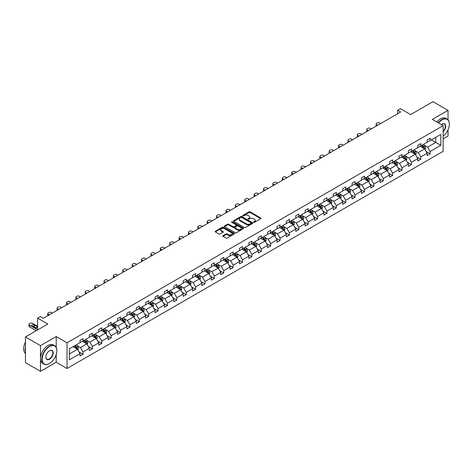 <?xml version="1.0" encoding="UTF-8"?>
<svg xmlns="http://www.w3.org/2000/svg" width="473" height="473" viewBox="0 0 473 473"><rect width="100%" height="100%" fill="white"/><g stroke="black" fill="none" stroke-linecap="round" stroke-linejoin="round"><path stroke-width="0.71" d="M253.658 222.31A0.585 0.337 0 0 0 254.486 222.31L260.759 218.686A0.834 0.485 0 0 0 261.001 218.343A0.834 0.485 0 0 0 260.759 218.006L250.128 211.869A0.834 0.485 0 0 0 248.952 211.869L242.679 215.493A0.585 0.337 0 0 0 243.506 215.966L244.316 215.499A2.672 1.543 0 0 1 248.094 215.499L248.981 216.013A2.672 1.543 0 0 1 249.762 217.101A2.672 1.543 0 0 1 248.981 218.195L248.165 218.662A0.585 0.337 0 0 0 248.993 219.141L249.803 218.668A2.672 1.543 0 0 1 253.587 218.668L254.468 219.182A2.672 1.543 0 0 1 255.254 220.27A2.672 1.543 0 0 1 254.468 221.364L253.658 221.831A0.585 0.337 0 0 0 253.658 222.31L253.658 221.831M448.026 119.805L448.026 110.351L432.99 101.665L410.617 114.584L400.395 108.684L397.657 110.262L397.657 113.733M443.124 138.873L448.026 136.047L448.026 129.785M56.216 347.448L56.216 336.557L40.489 345.639L40.489 371.335L25.453 362.649L25.453 336.953L47.826 324.04L37.604 318.134L37.604 329.941M40.489 345.639L25.453 336.953M223.031 235.66A0.834 0.485 0 0 0 222.789 236.003A0.834 0.485 0 0 0 223.031 236.34L226.017 238.061A0.834 0.485 0 0 0 227.194 238.061L234.159 234.04A0.834 0.485 0 0 0 234.407 233.697A0.834 0.485 0 0 0 234.159 233.36L223.534 227.223A0.834 0.485 0 0 0 222.357 227.223L215.386 231.244A0.834 0.485 0 0 0 215.144 231.587A0.834 0.485 0 0 0 215.386 231.93L218.987 234.005A0.834 0.485 0 0 0 220.17 234.005L223.15 232.284A0.834 0.485 0 0 0 223.398 231.947A0.834 0.485 0 0 0 223.15 231.604L221.364 230.576A2.235 1.289 0 0 1 220.714 229.659A2.235 1.289 0 0 1 222.091 228.471A2.235 1.289 0 0 1 224.521 228.749L231.522 232.787A2.235 1.289 0 0 1 232.172 233.697A2.235 1.289 0 0 1 230.794 234.892A2.235 1.289 0 0 1 228.358 234.614L227.194 233.94A0.834 0.485 0 0 0 226.017 233.94L223.031 235.66L223.031 236.34M37.604 318.134L40.341 316.555L43.345 318.294L400.661 111.995L397.657 110.262M56.216 336.557L67.042 342.807L443.124 125.676L443.124 151.372L67.042 368.502L67.042 342.807M448.026 110.351L432.298 119.427L443.124 125.676M244.375 227.466A0.834 0.485 0 0 0 245.558 227.466L252.523 223.439A0.834 0.485 0 0 0 252.765 223.102A0.834 0.485 0 0 0 252.523 222.759L241.898 216.622A0.834 0.485 0 0 0 240.716 216.622L233.751 220.649A0.834 0.485 0 0 0 233.502 220.986A0.834 0.485 0 0 0 233.751 221.329L244.375 227.466M231.947 222.434A0.585 0.337 0 0 1 232.539 222.517L243.329 228.749L236.376 232.763A0.834 0.485 0 0 1 235.193 232.763L224.569 226.626L224.569 225.946A0.834 0.485 0 0 0 224.326 226.289A0.834 0.485 0 0 0 224.569 226.626M224.569 225.946L227.548 224.226A0.834 0.485 0 0 1 228.731 224.226L233.041 226.715A0.834 0.485 0 0 0 234.218 226.715L236.198 225.574A0.834 0.485 0 0 0 236.441 225.231A0.834 0.485 0 0 0 236.198 224.888L231.711 222.298A0.585 0.337 0 0 1 232.539 221.819L243.341 228.057A0.834 0.485 0 0 1 243.583 228.4A0.834 0.485 0 0 1 243.341 228.743L243.341 228.057M69.36 348.832L80.008 342.689L80.008 340.359L83.012 338.621L83.012 340.95L89.385 337.267L89.385 334.943L92.395 333.205L92.395 335.534L98.768 331.851L98.768 329.527L101.778 327.789L101.778 330.113L108.151 326.435L108.151 324.106L111.161 322.373L111.161 324.697L117.535 321.019L117.535 318.69L120.544 316.957L120.544 319.281L126.918 315.603L126.918 313.274L129.927 311.536L129.927 313.865L136.301 310.182L136.301 307.858L139.304 306.12L139.304 308.449L145.684 304.766L145.684 302.442L148.688 300.704L148.688 303.033L155.067 299.35L155.067 297.026L158.071 295.288L158.071 297.612L164.45 293.934L164.45 291.605L167.454 289.872L167.454 292.196L173.828 288.518L173.828 286.189L176.837 284.456L176.837 286.78L183.211 283.102L183.211 280.773L186.22 279.035L186.22 281.364L192.594 277.681L192.594 275.357L195.603 273.619L195.603 275.948L201.977 272.265L201.977 269.941L204.986 268.203L204.986 270.526L211.36 266.849L211.36 264.519L214.37 262.787L214.37 265.111L220.743 261.433L220.743 259.103L223.747 257.371L223.747 259.695L230.126 256.017L230.126 253.688L233.13 251.949L233.13 254.279L239.509 250.595L239.509 248.272L242.513 246.534L242.513 248.863L248.893 245.18L248.893 242.856L251.896 241.118L251.896 243.447L258.27 239.764L258.27 237.44L261.279 235.702L261.279 238.025L267.653 234.348L267.653 232.018L270.662 230.286L270.662 232.61L277.036 228.932L277.036 226.602L280.046 224.87L280.046 227.194L286.419 223.51L286.419 221.187L289.429 219.448L289.429 221.778L295.802 218.094L295.802 215.771L298.812 214.033L298.812 216.362L305.186 212.679L305.186 210.355L308.189 208.617L308.189 210.94L314.569 207.263L314.569 204.933L317.572 203.201L317.572 205.524L323.952 201.847L323.952 199.517L326.955 197.785L326.955 200.109L333.335 196.431L333.335 194.101L336.338 192.363L336.338 194.693L342.712 191.009L342.712 188.686L345.722 186.947L345.722 189.277L352.095 185.593L352.095 183.27L355.105 181.531L355.105 183.861L361.478 180.178L361.478 177.854L364.488 176.116L364.488 178.439L370.862 174.762L370.862 172.432L373.871 170.7L373.871 173.023L380.245 169.346L380.245 167.016L383.254 165.284L383.254 167.608L389.628 163.924L389.628 161.6L392.631 159.862L392.631 162.192L399.011 158.508L399.011 156.185L402.015 154.446L402.015 156.776L408.394 153.092L408.394 150.769L411.398 149.03L411.398 151.354L417.777 147.677L417.777 145.347L420.781 143.615L420.781 145.938L427.154 142.261L427.154 139.931L430.164 138.199L430.164 140.522L440.812 134.379L440.812 145.347L430.164 151.496L430.164 153.82L427.154 155.558L427.154 153.234L420.781 156.912L420.781 159.241L417.777 160.974L417.777 158.65L411.398 162.328L411.398 164.657L408.394 166.395L408.394 164.066L402.015 167.749L402.015 170.073L399.011 171.811L399.011 169.482L392.631 173.165L392.631 175.489L389.628 177.227L389.628 174.898L383.254 178.581L383.254 180.905L380.245 182.643L380.245 180.319L373.871 183.997L373.871 186.327L370.862 188.059L370.862 185.735L364.488 189.413L364.488 191.742L361.478 193.475L361.478 191.151L355.105 194.829L355.105 197.158L352.095 198.897L352.095 196.567L345.722 200.25L345.722 202.574L342.712 204.312L342.712 201.983L336.338 205.666L336.338 207.99L333.335 209.728L333.335 207.399L326.955 211.082L326.955 213.406L323.952 215.144L323.952 212.82L317.572 216.498L317.572 218.828L314.569 220.56L314.569 218.236L308.189 221.914L308.189 224.243L305.186 225.982L305.186 223.652L298.812 227.336L298.812 229.659L295.802 231.398L295.802 229.068L289.429 232.751L289.429 235.075L286.419 236.813L286.419 234.484L280.046 238.167L280.046 240.491L277.036 242.229L277.036 239.906L270.662 243.583L270.662 245.913L267.653 247.645L267.653 245.321L261.279 248.999L261.279 251.329L258.27 253.061L258.27 250.737L251.896 254.415L251.896 256.744L248.893 258.483L248.893 256.153L242.513 259.837L242.513 262.16L239.509 263.899L239.509 261.569L233.13 265.252L233.13 267.576L230.126 269.314L230.126 266.985L223.747 270.668L223.747 272.998L220.743 274.73L220.743 272.407L214.37 276.084L214.37 278.414L211.36 280.146L211.36 277.822L204.986 281.5L204.986 283.83L201.977 285.568L201.977 283.238L195.603 286.922L195.603 289.245L192.594 290.984L192.594 288.654L186.22 292.338L186.22 294.661L183.211 296.4L183.211 294.07L176.837 297.754L176.837 300.077L173.828 301.815L173.828 299.492L167.454 303.169L167.454 305.499L164.45 307.231L164.45 304.908L158.071 308.585L158.071 310.915L155.067 312.647L155.067 310.323L148.688 314.001L148.688 316.331L145.684 318.069L145.684 315.739L139.304 319.423L139.304 321.746L136.301 323.485L136.301 321.155L129.927 324.839L129.927 327.162L126.918 328.901L126.918 326.571L120.544 330.255L120.544 332.584L117.535 334.316L117.535 331.993L111.161 335.67L111.161 338L108.151 339.732L108.151 337.409L101.778 341.086L101.778 343.416L98.768 345.154L98.768 342.824L92.395 346.508L92.395 348.832L89.385 350.57L89.385 348.24L83.012 351.924L83.012 354.247L80.008 355.986L80.008 353.656L69.36 359.805L69.36 348.832M82.408 341.299L86.861 343.865L80.487 347.549L77.004 345.538M80.487 347.549L83.012 351.924M86.861 343.865L89.385 348.24M80.008 342.133L80.487 342.411L83.012 340.95M91.792 335.877L96.244 338.449L89.87 342.133L86.388 340.122M89.87 342.133L92.395 346.508M96.244 338.449L98.768 342.824M89.385 336.711L89.87 336.989L92.395 335.534M101.175 330.461L105.627 333.033L99.253 336.711L95.771 334.701M99.253 336.711L101.778 341.086M105.627 333.033L108.151 337.409M98.768 331.295L99.253 331.573L101.778 330.113M110.558 325.046L115.01 327.618L108.636 331.295L105.154 329.285M108.636 331.295L111.161 335.67M115.01 327.618L117.535 331.993M108.151 325.879L108.636 326.157L111.161 324.697M119.941 319.63L124.393 322.196L118.014 325.879L114.537 323.869M118.014 325.879L120.544 330.255M124.393 322.196L126.918 326.571M117.535 320.463L118.014 320.741L120.544 319.281M129.324 314.214L133.776 316.78L127.397 320.463L123.92 318.453M127.397 320.463L129.927 324.839M133.776 316.78L136.301 321.155M126.918 315.048L127.397 315.325L129.927 313.865M138.707 308.798L143.153 311.364L136.78 315.048L133.297 313.037M136.78 315.048L139.304 319.423M143.153 311.364L145.684 315.739M136.301 309.626L136.78 309.904L139.304 308.449M148.09 303.376L152.537 305.948L146.163 309.626L142.68 307.621M146.163 309.626L148.688 314.001M152.537 305.948L155.067 310.323M145.684 304.21L146.163 304.488L148.688 303.033M157.468 297.96L161.92 300.532L155.546 304.21L152.064 302.2M155.546 304.21L158.071 308.585M161.92 300.532L164.45 304.908M155.067 298.794L155.546 299.072L158.071 297.612M166.851 292.545L171.303 295.117L164.929 298.794L161.447 296.784M164.929 298.794L167.454 303.169M171.303 295.117L173.828 299.492M164.45 293.378L164.929 293.656L167.454 292.196M176.234 287.129L180.686 289.695L174.312 293.378L170.83 291.368M174.312 293.378L176.837 297.754M180.686 289.695L183.211 294.07M173.828 287.962L174.312 288.24L176.837 286.78M185.617 281.713L190.069 284.279L183.695 287.962L180.213 285.952M183.695 287.962L186.22 292.338M190.069 284.279L192.594 288.654M183.211 282.547L183.695 282.824L186.22 281.364M195 276.291L199.452 278.863L193.079 282.547L189.596 280.536M193.079 282.547L195.603 286.922M199.452 278.863L201.977 283.238M192.594 277.125L193.079 277.403L195.603 275.948M204.383 270.875L208.835 273.447L202.456 277.125L198.979 275.115M202.456 277.125L204.986 281.5M208.835 273.447L211.36 277.822M201.977 271.709L202.456 271.987L204.986 270.526M213.766 265.459L218.219 268.031L211.839 271.709L208.362 269.699M211.839 271.709L214.37 276.084M218.219 268.031L220.743 272.407M211.36 266.293L211.839 266.571L214.37 265.111M223.15 260.044L227.596 262.61L221.222 266.293L217.74 264.283M221.222 266.293L223.747 270.668M227.596 262.61L230.126 266.985M220.743 260.877L221.222 261.155L223.747 259.695M232.533 254.628L236.979 257.194L230.605 260.877L227.123 258.867M230.605 260.877L233.13 265.252M236.979 257.194L239.509 261.569M230.126 255.461L230.605 255.739L233.13 254.279M241.91 249.212L246.362 251.778L239.988 255.461L236.506 253.451M239.988 255.461L242.513 259.837M246.362 251.778L248.893 256.153M239.509 250.04L239.988 250.318L242.513 248.863M251.293 243.79L255.745 246.362L249.372 250.04L245.889 248.035M249.372 250.04L251.896 254.415M255.745 246.362L258.27 250.737M248.893 244.624L249.372 244.902L251.896 243.447M260.676 238.374L265.128 240.946L258.755 244.624L255.272 242.614M258.755 244.624L261.279 248.999M265.128 240.946L267.653 245.321M258.27 239.208L258.755 239.486L261.279 238.025M270.059 232.958L274.511 235.53L268.138 239.208L264.655 237.198M268.138 239.208L270.662 243.583M274.511 235.53L277.036 239.906M267.653 233.792L268.138 234.07L270.662 232.61M279.442 227.543L283.895 230.109L277.521 233.792L274.038 231.782M277.521 233.792L280.046 238.167M283.895 230.109L286.419 234.484M277.036 228.376L277.521 228.654L280.046 227.194M288.826 222.127L293.278 224.693L286.898 228.376L283.422 226.366M286.898 228.376L289.429 232.751M293.278 224.693L295.802 229.068M286.419 222.96L286.898 223.238L289.429 221.778M298.209 216.705L302.661 219.277L296.281 222.96L292.805 220.95M296.281 222.96L298.812 227.336M302.661 219.277L305.186 223.652M295.802 217.539L296.281 217.817L298.812 216.362M307.592 211.289L312.038 213.861L305.664 217.539L302.182 215.528M305.664 217.539L308.189 221.914M312.038 213.861L314.569 218.236M305.186 212.123L305.664 212.401L308.189 210.94M316.975 205.873L321.421 208.445L315.048 212.123L311.565 210.113M315.048 212.123L317.572 216.498M321.421 208.445L323.952 212.82M314.569 206.707L315.048 206.985L317.572 205.524M326.352 200.457L330.804 203.023L324.431 206.707L320.948 204.697M324.431 206.707L326.955 211.082M330.804 203.023L333.335 207.399M323.952 201.291L324.431 201.569L326.955 200.109M335.735 195.042L340.188 197.608L333.814 201.291L330.331 199.281M333.814 201.291L336.338 205.666M340.188 197.608L342.712 201.983M333.335 195.875L333.814 196.153L336.338 194.693M345.119 189.62L349.571 192.192L343.197 195.875L339.715 193.865M343.197 195.875L345.722 200.25M349.571 192.192L352.095 196.567M342.712 190.453L343.197 190.731L345.722 189.277M354.502 184.204L358.954 186.776L352.58 190.453L349.098 188.449M352.58 190.453L355.105 194.829M358.954 186.776L361.478 191.151M352.095 185.038L352.58 185.315L355.105 183.861M363.885 178.788L368.337 181.36L361.963 185.038L358.481 183.027M361.963 185.038L364.488 189.413M368.337 181.36L370.862 185.735M361.478 179.622L361.963 179.9L364.488 178.439M373.268 173.372L377.72 175.944L371.34 179.622L367.864 177.612M371.34 179.622L373.871 183.997M377.72 175.944L380.245 180.319M370.862 174.206L371.34 174.484L373.871 173.023M382.651 167.956L387.103 170.522L380.724 174.206L377.247 172.196M380.724 174.206L383.254 178.581M387.103 170.522L389.628 174.898M380.245 168.79L380.724 169.068L383.254 167.608M392.034 162.541L396.48 165.107L390.107 168.79L386.624 166.78M390.107 168.79L392.631 173.165M396.48 165.107L399.011 169.482M389.628 163.374L390.107 163.652L392.631 162.192M401.417 157.119L405.864 159.691L399.49 163.374L396.007 161.364M399.49 163.374L402.015 167.749M405.864 159.691L408.394 164.066M399.011 157.952L399.49 158.23L402.015 156.776M410.795 151.703L415.247 154.275L408.873 157.952L405.391 155.942M408.873 157.952L411.398 162.328M415.247 154.275L417.777 158.65M408.394 152.537L408.873 152.814L411.398 151.354M420.178 146.287L424.63 148.859L418.256 152.537L414.774 150.526M418.256 152.537L420.781 156.912M424.63 148.859L427.154 153.234M417.777 147.121L418.256 147.399L420.781 145.938M431.305 139.866L435.757 142.432L427.639 147.121L424.157 145.11M427.639 147.121L430.164 151.496M440.812 145.347L435.757 142.432L435.757 137.294L440.812 134.379M40.489 371.335L56.216 362.253L67.042 368.502M427.154 141.705L427.639 141.983L430.164 140.522M69.36 353.97L77.477 349.281L73.025 346.715M77.477 349.281L80.008 353.656M426.167 151.514L430.164 153.82M416.784 156.93L420.781 159.241M407.401 162.345L411.398 164.657M398.018 167.761L402.015 170.073M388.635 173.183L392.631 175.489M379.251 178.599L383.254 180.905M369.868 184.015L373.871 186.327M360.485 189.431L364.488 191.742M351.102 194.846L355.105 197.158M341.725 200.268L345.722 202.574M332.342 205.684L336.338 207.99M322.958 211.1L326.955 213.406M313.575 216.516L317.572 218.828M304.192 221.932L308.189 224.243M294.809 227.347L298.812 229.659M285.426 232.769L289.429 235.075M276.043 238.185L280.046 240.491M266.66 243.601L270.662 245.913M257.282 249.017L261.279 251.329M247.899 254.433L251.896 256.744M238.516 259.854L242.513 262.16M229.133 265.27L233.13 267.576M219.75 270.686L223.747 272.998M210.367 276.102L214.37 278.414M200.984 281.518L204.986 283.83M191.6 286.934L195.603 289.245M182.217 292.355L186.22 294.661M172.84 297.771L176.837 300.077M163.457 303.187L167.454 305.499M154.074 308.603L158.071 310.915M144.691 314.019L148.688 316.331M135.308 319.441L139.304 321.746M125.924 324.856L129.927 327.162M116.541 330.272L120.544 332.584M107.158 335.688L111.161 338M97.775 341.104L101.778 343.416M88.398 346.526L92.395 348.832M79.015 351.942L83.012 354.247M56.216 362.253L56.216 354.579M253.889 222.393L254.468 222.056A2.672 1.543 0 0 0 255.254 220.968L255.254 220.27M249.762 217.101L249.762 217.799A2.672 1.543 0 0 1 248.981 218.887L248.402 219.218M260.747 218.692L250.128 212.566A0.834 0.485 0 0 0 248.952 212.566L242.909 216.049M252.523 222.759L252.523 223.439L241.898 217.32A0.834 0.485 0 0 0 240.716 217.32L233.757 221.334L233.751 220.649M251.045 223.339A0.585 0.337 0 0 0 251.045 222.86L241.721 217.474A0.585 0.337 0 0 0 240.893 217.474L240.036 217.97A2.672 1.543 0 0 0 239.255 219.064A2.672 1.543 0 0 0 240.036 220.152L246.409 223.835A2.672 1.543 0 0 0 250.187 223.835L251.045 223.339L251.045 224.031A0.585 0.337 0 0 0 251.216 223.794L251.216 223.102M239.255 219.064L239.255 219.756A2.672 1.543 0 0 0 240.036 220.844L240.036 220.152M251.045 224.031L250.187 224.527A2.672 1.543 0 0 1 246.409 224.527L240.036 220.844M224.58 226.632L227.548 224.917L227.548 224.226M236.441 225.231L236.441 225.923A0.834 0.485 0 0 1 236.198 226.265L234.218 227.407A0.834 0.485 0 0 1 233.041 227.407L228.731 224.917A0.834 0.485 0 0 0 227.548 224.917M237.511 229.293A2.235 1.289 0 0 0 239.947 229.576A2.235 1.289 0 0 0 241.325 228.382A2.235 1.289 0 0 0 240.668 227.472L238.203 226.047A0.834 0.485 0 0 0 237.026 226.047L235.046 227.188A0.834 0.485 0 0 0 234.803 227.531A0.834 0.485 0 0 0 235.046 227.874L237.511 229.293L237.511 229.99A2.235 1.289 0 0 0 239.947 230.268A2.235 1.289 0 0 0 241.325 229.08L241.325 228.382M234.803 227.531L234.803 228.228A0.834 0.485 0 0 0 235.046 228.565L235.046 227.874M237.511 229.99L235.046 228.565M232.172 233.697L232.172 234.395A2.235 1.289 0 0 1 230.794 235.584A2.235 1.289 0 0 1 228.358 235.306L227.194 234.632A0.834 0.485 0 0 0 226.017 234.632L223.043 236.346M220.714 229.659L220.714 230.357A2.235 1.289 0 0 0 221.364 231.267L221.364 230.576M223.138 232.29L221.364 231.267M234.159 233.36L234.159 234.04L223.534 227.921A0.834 0.485 0 0 0 222.357 227.921L215.398 231.936M425.085 149.651L425.641 148.049A2.253 1.301 -120 0 0 424.92 146.133L423.572 144.33M377.69 125.262L376.626 124.647A1.703 0.981 -0 0 1 376.124 123.956A1.703 0.981 -0 0 1 376.626 123.258L377.223 122.909A1.703 0.981 -0 0 1 379.63 122.909L380.694 123.524M421.147 146.849L420.562 146.068M376.266 126.084A1.703 0.981 180 0 1 376.124 125.688L376.124 123.956M424.299 148.664L424.423 148.15A2.253 1.301 -120 0 0 423.778 146.79L422.43 144.986M421.863 145.317L423.353 147.298A1.147 0.662 60 0 1 423.56 147.647L424.423 148.15M421.709 145.406L423.057 147.209A2.253 1.301 60 0 1 423.619 148.274M443.124 136.135A10.376 5.989 120 0 0 449.35 124.168A10.376 5.989 120 0 0 442.013 119.929A10.376 5.989 120 0 0 438.495 123.004M438.181 122.82A10.631 6.137 -60 0 1 441.829 119.622A10.631 6.137 -60 0 1 447.151 119.095A10.631 6.137 -60 0 1 449.35 123.961A10.631 6.137 -60 0 1 449.35 124.068M441.327 124.641A5.191 2.998 -60 0 1 442.013 124.168L442.013 124.168A5.191 2.998 -60 0 1 445.637 125.664A5.191 2.998 -60 0 1 443.124 131.801M436.857 122.058A10.631 6.137 -60 0 1 440.511 118.853A10.631 6.137 -60 0 1 445.826 118.327L447.151 119.095M443.124 131.293A4.931 2.85 120 0 0 444.301 124.027A4.931 2.85 120 0 0 441.924 124.222M49.334 363.589L49.511 363.483A10.376 5.989 120 0 0 56.849 350.777A10.376 5.989 120 0 0 49.511 346.538A10.376 5.989 120 0 0 42.174 359.249A10.376 5.989 120 0 0 49.511 363.483L49.334 363.589A10.631 6.137 -60 0 1 44.013 364.115A10.631 6.137 -60 0 1 42.387 355.595A10.631 6.137 -60 0 1 49.334 346.23A10.631 6.137 -60 0 1 54.649 345.698A10.631 6.137 -60 0 1 56.849 350.57A10.631 6.137 -60 0 1 56.849 350.67M49.511 359.249A5.191 2.998 -60 0 1 45.846 357.133A5.191 2.998 -60 0 1 49.511 350.777L49.511 350.777A5.191 2.998 -60 0 1 53.183 352.893A5.191 2.998 -60 0 1 49.511 359.249M45.846 357.026A4.931 2.85 120 0 0 46.862 359.178A4.931 2.85 120 0 0 49.334 358.936A4.931 2.85 120 0 0 52.556 354.59A4.931 2.85 120 0 0 51.799 350.635A4.931 2.85 120 0 0 49.423 350.83M44.013 364.115L42.694 363.353A10.631 6.137 -60 0 1 41.062 354.833A10.631 6.137 -60 0 1 48.01 345.461A10.631 6.137 -60 0 1 53.325 344.935L54.649 345.698M25.453 351.888A10.631 6.137 -60 0 1 25.453 347.028M25.453 353.361A10.631 6.137 -60 0 1 25.453 342.08M415.708 155.067L416.258 153.471A2.253 1.301 -120 0 0 415.536 151.549L414.188 149.746M368.307 130.678L367.243 130.063A1.703 0.981 -0 0 1 366.741 129.371A1.703 0.981 -0 0 1 367.243 128.674L367.84 128.331A1.703 0.981 -0 0 1 370.247 128.331L371.311 128.94M411.764 152.265L411.179 151.484M366.882 131.5A1.703 0.981 180 0 1 366.741 131.104L366.741 129.371M414.916 154.08L415.04 153.565A2.253 1.301 -120 0 0 414.395 152.211L413.047 150.408M412.48 150.733L413.97 152.714A1.147 0.662 60 0 1 414.177 153.063L415.04 153.565M412.326 150.822L413.674 152.625A2.253 1.301 60 0 1 414.236 153.69M406.325 160.483L406.875 158.887A2.253 1.301 -120 0 0 406.159 156.965L404.805 155.162M358.924 136.094L357.86 135.479A1.703 0.981 -0 0 1 357.363 134.787A1.703 0.981 -0 0 1 357.86 134.09L358.463 133.747A1.703 0.981 -0 0 1 360.864 133.747L361.928 134.362M402.387 157.68L401.802 156.9M357.505 136.916A1.703 0.981 180 0 1 357.363 136.526L357.363 134.787M405.532 159.502L405.657 158.981A2.253 1.301 -120 0 0 405.012 157.627L403.664 155.824M403.097 156.149L404.586 158.13A1.147 0.662 60 0 1 404.793 158.479L405.657 158.981M402.943 156.238L404.291 158.041A2.253 1.301 60 0 1 404.853 159.105M396.942 165.899L397.491 164.302A2.253 1.301 -120 0 0 396.776 162.381L395.422 160.578M349.541 141.516L348.477 140.901A1.703 0.981 -0 0 1 347.98 140.203A1.703 0.981 -0 0 1 348.477 139.511L349.08 139.163A1.703 0.981 -0 0 1 351.486 139.163L352.551 139.777M393.004 163.096L392.419 162.316M348.122 142.332A1.703 0.981 180 0 1 347.98 141.941L347.98 140.203M396.149 164.917L396.279 164.397A2.253 1.301 -120 0 0 395.629 163.043L394.281 161.24M393.719 161.565L395.203 163.552A1.147 0.662 60 0 1 395.41 163.9L396.279 164.397M393.56 161.654L394.908 163.457A2.253 1.301 60 0 1 395.469 164.521M387.558 171.315L388.108 169.718A2.253 1.301 -120 0 0 387.393 167.797L386.039 165.999M340.158 146.932L339.094 146.317A1.703 0.981 -0 0 1 338.597 145.619A1.703 0.981 -0 0 1 339.094 144.927L339.697 144.578A1.703 0.981 -0 0 1 342.103 144.578L343.167 145.193M383.621 168.512L383.035 167.732M338.739 147.747A1.703 0.981 180 0 1 338.597 147.357L338.597 145.619M386.766 170.333L386.896 169.813A2.253 1.301 -120 0 0 386.252 168.459L384.898 166.656M384.336 166.981L385.82 168.967A1.147 0.662 60 0 1 386.027 169.316L386.896 169.813M384.177 167.075L385.525 168.879A2.253 1.301 60 0 1 386.086 169.943M378.175 176.731L378.731 175.134A2.253 1.301 -120 0 0 378.01 173.219L376.662 171.415M330.775 152.347L329.711 151.732A1.703 0.981 -0 0 1 329.214 151.035A1.703 0.981 -0 0 1 329.711 150.343L330.314 149.994A1.703 0.981 -0 0 1 332.72 149.994L333.784 150.609M374.238 173.934L373.652 173.148M329.356 153.169A1.703 0.981 180 0 1 329.214 152.773L329.214 151.035M377.383 175.749L377.513 175.235A2.253 1.301 -120 0 0 376.869 173.875L375.515 172.071M374.953 172.403L376.437 174.383A1.147 0.662 60 0 1 376.644 174.732L377.513 175.235M374.793 172.491L376.147 174.295A2.253 1.301 60 0 1 376.709 175.359M368.792 182.152L369.348 180.55A2.253 1.301 -120 0 0 368.627 178.634L367.279 176.831M321.392 157.763L320.327 157.148A1.703 0.981 -0 0 1 319.831 156.457A1.703 0.981 -0 0 1 320.327 155.759L320.93 155.41A1.703 0.981 -0 0 1 323.337 155.41L324.401 156.025M364.854 179.35L364.269 178.569M319.973 158.585A1.703 0.981 180 0 1 319.831 158.189L319.831 156.457M368.006 181.165L368.13 180.651A2.253 1.301 -120 0 0 367.486 179.291L366.132 177.493M365.57 177.818L367.054 179.799A1.147 0.662 60 0 1 367.261 180.148L368.13 180.651M365.41 177.907L366.764 179.71A2.253 1.301 60 0 1 367.326 180.775M359.409 187.568L359.965 185.972A2.253 1.301 -120 0 0 359.244 184.05L357.895 182.247M312.009 163.179L310.944 162.564A1.703 0.981 -0 0 1 310.448 161.872A1.703 0.981 -0 0 1 310.944 161.175L311.547 160.832A1.703 0.981 -0 0 1 313.954 160.832L315.018 161.447M355.471 184.766L354.886 183.985M310.59 164.001A1.703 0.981 180 0 1 310.448 163.605L310.448 161.872M358.623 186.581L358.747 186.066A2.253 1.301 -120 0 0 358.102 184.712L356.748 182.909M356.187 183.234L357.671 185.215A1.147 0.662 60 0 1 357.884 185.564L358.747 186.066M356.027 183.323L357.381 185.126A2.253 1.301 60 0 1 357.943 186.191M350.026 192.984L350.582 191.388A2.253 1.301 -120 0 0 349.86 189.466L348.512 187.663M302.625 168.595L301.561 167.98A1.703 0.981 -0 0 1 301.065 167.288A1.703 0.981 -0 0 1 301.561 166.597L302.164 166.248A1.703 0.981 -0 0 1 304.571 166.248L305.635 166.863M346.088 190.181L345.503 189.401M301.206 169.417A1.703 0.981 180 0 1 301.065 169.027L301.065 167.288M349.24 192.003L349.364 191.482A2.253 1.301 -120 0 0 348.719 190.128L347.371 188.325M346.804 188.65L348.288 190.637A1.147 0.662 60 0 1 348.5 190.986L349.364 191.482M346.65 188.739L347.998 190.542A2.253 1.301 60 0 1 348.56 191.606M340.643 198.4L341.199 196.803A2.253 1.301 -120 0 0 340.477 194.882L339.129 193.085M293.248 174.017L292.184 173.402A1.703 0.981 -0 0 1 291.681 172.704A1.703 0.981 -0 0 1 292.184 172.012L292.781 171.664A1.703 0.981 -0 0 1 295.187 171.664L296.252 172.278M336.705 195.597L336.12 194.817M291.823 174.833A1.703 0.981 180 0 1 291.681 174.442L291.681 172.704M339.856 197.418L339.981 196.898A2.253 1.301 -120 0 0 339.336 195.544L337.988 193.741M337.42 194.066L338.91 196.053A1.147 0.662 60 0 1 339.117 196.401L339.981 196.898M337.267 194.161L338.615 195.958A2.253 1.301 60 0 1 339.176 197.022M331.266 203.816L331.815 202.219A2.253 1.301 -120 0 0 331.094 200.304L329.746 198.5M283.865 179.433L282.801 178.818A1.703 0.981 -0 0 1 282.298 178.12A1.703 0.981 -0 0 1 282.801 177.428L283.398 177.079A1.703 0.981 -0 0 1 285.804 177.079L286.869 177.694M327.322 201.019L326.737 200.233M282.44 180.248A1.703 0.981 180 0 1 282.298 179.858L282.298 178.12M330.473 202.834L330.597 202.314A2.253 1.301 -120 0 0 329.953 200.96L328.605 199.157M328.037 199.482L329.527 201.468A1.147 0.662 60 0 1 329.734 201.817L330.597 202.314M327.884 199.576L329.232 201.38A2.253 1.301 60 0 1 329.793 202.444M321.882 209.237L322.432 207.635A2.253 1.301 -120 0 0 321.717 205.72L320.363 203.916M274.482 184.848L273.418 184.234A1.703 0.981 -0 0 1 272.921 183.542A1.703 0.981 -0 0 1 273.418 182.844L274.021 182.495A1.703 0.981 -0 0 1 276.421 182.495L277.485 183.11M317.945 206.435L317.359 205.654M273.063 185.67A1.703 0.981 180 0 1 272.921 185.274L272.921 183.542M321.09 208.25L321.214 207.736A2.253 1.301 -120 0 0 320.57 206.376L319.222 204.573M318.654 204.904L320.144 206.884A1.147 0.662 60 0 1 320.351 207.233L321.214 207.736M318.5 204.992L319.849 206.796A2.253 1.301 60 0 1 320.41 207.86M312.499 214.653L313.049 213.057A2.253 1.301 -120 0 0 312.334 211.135L310.98 209.332M265.099 190.264L264.035 189.649A1.703 0.981 -0 0 1 263.538 188.958A1.703 0.981 -0 0 1 264.035 188.26L264.638 187.917A1.703 0.981 -0 0 1 267.044 187.917L268.108 188.526M308.562 211.851L307.976 211.07M263.68 191.086A1.703 0.981 180 0 1 263.538 190.69L263.538 188.958M311.707 213.666L311.837 213.152A2.253 1.301 -120 0 0 311.187 211.798L309.839 209.994M309.277 210.319L310.761 212.3A1.147 0.662 60 0 1 310.968 212.649L311.837 213.152M309.117 210.408L310.465 212.211A2.253 1.301 60 0 1 311.027 213.276M303.116 220.069L303.666 218.473A2.253 1.301 -120 0 0 302.951 216.551L301.597 214.748M255.716 195.68L254.651 195.065A1.703 0.981 -0 0 1 254.155 194.373A1.703 0.981 -0 0 1 254.651 193.676L255.254 193.333A1.703 0.981 -0 0 1 257.661 193.333L258.725 193.948M299.178 217.267L298.593 216.486M254.297 196.502A1.703 0.981 180 0 1 254.155 196.112L254.155 194.373M302.324 219.088L302.454 218.567A2.253 1.301 -120 0 0 301.809 217.213L300.456 215.41M299.894 215.735L301.378 217.722A1.147 0.662 60 0 1 301.585 218.065L302.454 218.567M299.734 215.824L301.082 217.627A2.253 1.301 60 0 1 301.644 218.692M293.733 225.485L294.289 223.889A2.253 1.301 -120 0 0 293.567 221.967L292.219 220.164M246.332 201.102L245.268 200.487A1.703 0.981 -0 0 1 244.772 199.789A1.703 0.981 -0 0 1 245.268 199.098L245.871 198.749A1.703 0.981 -0 0 1 248.278 198.749L249.342 199.364M289.795 222.682L289.21 221.902M244.913 201.918A1.703 0.981 180 0 1 244.772 201.528L244.772 199.789M292.941 224.504L293.071 223.983A2.253 1.301 -120 0 0 292.426 222.629L291.072 220.826M290.511 221.151L291.995 223.138A1.147 0.662 60 0 1 292.202 223.487L293.071 223.983M290.351 221.24L291.705 223.043A2.253 1.301 60 0 1 292.267 224.107M284.35 230.901L284.906 229.304A2.253 1.301 -120 0 0 284.184 227.383L282.836 225.586M236.949 206.518L235.885 205.903A1.703 0.981 -0 0 1 235.388 205.205A1.703 0.981 -0 0 1 235.885 204.513L236.488 204.165A1.703 0.981 -0 0 1 238.895 204.165L239.959 204.779M280.412 228.098L279.827 227.318M235.53 207.334A1.703 0.981 180 0 1 235.388 206.943L235.388 205.205M283.564 229.919L283.688 229.399A2.253 1.301 -120 0 0 283.043 228.045L281.689 226.242M281.128 226.567L282.612 228.554A1.147 0.662 60 0 1 282.819 228.902L283.688 229.399M280.968 226.662L282.322 228.465A2.253 1.301 60 0 1 282.884 229.529M274.967 236.317L275.523 234.72A2.253 1.301 -120 0 0 274.801 232.805L273.453 231.001M227.566 211.934L226.502 211.319A1.703 0.981 -0 0 1 226.005 210.621A1.703 0.981 -0 0 1 226.502 209.929L227.105 209.58A1.703 0.981 -0 0 1 229.511 209.58L230.576 210.195M271.029 233.52L270.444 232.734M226.147 212.755A1.703 0.981 180 0 1 226.005 212.359L226.005 210.621M274.18 235.335L274.305 234.821A2.253 1.301 -120 0 0 273.66 233.461L272.306 231.658M271.744 231.989L273.228 233.969A1.147 0.662 60 0 1 273.441 234.318L274.305 234.821M271.585 232.077L272.939 233.881A2.253 1.301 60 0 1 273.5 234.945M265.584 241.738L266.139 240.136A2.253 1.301 -120 0 0 265.418 238.221L264.07 236.417M218.183 217.349L217.119 216.735A1.703 0.981 -0 0 1 216.622 216.043A1.703 0.981 -0 0 1 217.119 215.345L217.722 214.996A1.703 0.981 -0 0 1 220.128 214.996L221.193 215.611M261.646 238.936L261.061 238.156M216.764 218.171A1.703 0.981 180 0 1 216.622 217.775L216.622 216.043M264.797 240.751L264.921 240.237A2.253 1.301 -120 0 0 264.277 238.877L262.929 237.079M262.361 237.405L263.845 239.385A1.147 0.662 60 0 1 264.058 239.734L264.921 240.237M262.208 237.493L263.556 239.297A2.253 1.301 60 0 1 264.117 240.361M256.2 247.154L256.756 245.558A2.253 1.301 -120 0 0 256.035 243.636L254.687 241.833M208.806 222.765L207.742 222.15A1.703 0.981 -0 0 1 207.239 221.459A1.703 0.981 -0 0 1 207.742 220.761L208.339 220.418A1.703 0.981 -0 0 1 210.745 220.418L211.809 221.033M252.263 244.352L251.677 243.571M207.381 223.587A1.703 0.981 180 0 1 207.239 223.197L207.239 221.459M255.414 246.167L255.538 245.653A2.253 1.301 -120 0 0 254.894 244.299L253.546 242.495M252.978 242.82L254.468 244.801A1.147 0.662 60 0 1 254.675 245.15L255.538 245.653M252.824 242.909L254.172 244.712A2.253 1.301 60 0 1 254.734 245.777M246.823 252.57L247.373 250.974A2.253 1.301 -120 0 0 246.652 249.052L245.304 247.249M199.423 228.181L198.358 227.566A1.703 0.981 -0 0 1 197.856 226.874A1.703 0.981 -0 0 1 198.358 226.183L198.956 225.834A1.703 0.981 -0 0 1 201.362 225.834L202.426 226.449M242.88 249.768L242.294 248.987M197.998 229.003A1.703 0.981 180 0 1 197.856 228.613L197.856 226.874M246.031 251.589L246.155 251.068A2.253 1.301 -120 0 0 245.511 249.714L244.163 247.911M243.595 248.236L245.085 250.223A1.147 0.662 60 0 1 245.292 250.572L246.155 251.068M243.441 248.325L244.789 250.128A2.253 1.301 60 0 1 245.351 251.193M237.44 257.986L237.99 256.39A2.253 1.301 -120 0 0 237.275 254.468L235.921 252.671M190.04 233.603L188.975 232.988A1.703 0.981 -0 0 1 188.479 232.29A1.703 0.981 -0 0 1 188.975 231.599L189.578 231.25A1.703 0.981 -0 0 1 191.979 231.25L193.043 231.865M233.502 255.184L232.917 254.403M188.621 234.419A1.703 0.981 180 0 1 188.479 234.029L188.479 232.29M236.648 257.005L236.772 256.484A2.253 1.301 -120 0 0 236.128 255.13L234.779 253.327M234.212 253.652L235.702 255.639A1.147 0.662 60 0 1 235.909 255.988L236.772 256.484M234.058 253.747L235.406 255.544A2.253 1.301 60 0 1 235.968 256.608M228.057 263.402L228.607 261.806A2.253 1.301 -120 0 0 227.891 259.89L226.537 258.087M180.656 239.019L179.592 238.404A1.703 0.981 -0 0 1 179.096 237.706A1.703 0.981 -0 0 1 179.592 237.014L180.195 236.666A1.703 0.981 -0 0 1 182.602 236.666L183.666 237.28M224.119 260.605L223.534 259.819M179.237 239.835A1.703 0.981 180 0 1 179.096 239.444L179.096 237.706M227.265 262.42L227.395 261.9A2.253 1.301 -120 0 0 226.744 260.546L225.396 258.743M224.835 259.068L226.319 261.055A1.147 0.662 60 0 1 226.526 261.403L227.395 261.9M224.675 259.163L226.023 260.966A2.253 1.301 60 0 1 226.585 262.03M218.674 268.824L219.224 267.221A2.253 1.301 -120 0 0 218.508 265.306L217.154 263.502M171.273 244.435L170.209 243.82A1.703 0.981 -0 0 1 169.712 243.128A1.703 0.981 -0 0 1 170.209 242.43L170.812 242.081A1.703 0.981 -0 0 1 173.219 242.081L174.283 242.696M214.736 266.021L214.151 265.241M169.854 245.256A1.703 0.981 180 0 1 169.712 244.86L169.712 243.128M217.882 267.836L218.012 267.322A2.253 1.301 -120 0 0 217.367 265.962L216.013 264.159M215.452 264.49L216.936 266.47A1.147 0.662 60 0 1 217.142 266.819L218.012 267.322M215.292 264.578L216.64 266.382A2.253 1.301 60 0 1 217.202 267.446M209.291 274.239L209.846 272.643A2.253 1.301 -120 0 0 209.125 270.722L207.777 268.918M161.89 249.85L160.826 249.236A1.703 0.981 -0 0 1 160.329 248.544A1.703 0.981 -0 0 1 160.826 247.846L161.429 247.503A1.703 0.981 -0 0 1 163.835 247.503L164.9 248.112M205.353 271.437L204.768 270.657M160.471 250.672A1.703 0.981 180 0 1 160.329 250.276L160.329 248.544M208.498 273.252L208.628 272.738A2.253 1.301 -120 0 0 207.984 271.384L206.63 269.58M206.068 269.906L207.552 271.886A1.147 0.662 60 0 1 207.759 272.235L208.628 272.738M205.909 269.994L207.263 271.798A2.253 1.301 60 0 1 207.824 272.862M199.908 279.655L200.463 278.059A2.253 1.301 -120 0 0 199.742 276.137L198.394 274.334M152.507 255.266L151.443 254.651A1.703 0.981 -0 0 1 150.946 253.96A1.703 0.981 -0 0 1 151.443 253.262L152.046 252.919A1.703 0.981 -0 0 1 154.452 252.919L155.516 253.534M195.97 276.853L195.384 276.072M151.088 256.088A1.703 0.981 180 0 1 150.946 255.698L150.946 253.96M199.121 278.674L199.245 278.154A2.253 1.301 -120 0 0 198.601 276.8L197.247 274.996M196.685 275.321L198.169 277.308A1.147 0.662 60 0 1 198.376 277.651L199.245 278.154M196.526 275.41L197.88 277.213A2.253 1.301 60 0 1 198.441 278.278M190.524 285.071L191.08 283.475A2.253 1.301 -120 0 0 190.359 281.553L189.011 279.75M143.124 260.688L142.06 260.073A1.703 0.981 -0 0 1 141.563 259.375A1.703 0.981 -0 0 1 142.06 258.684L142.663 258.335A1.703 0.981 -0 0 1 145.069 258.335L146.133 258.95M186.587 282.269L186.001 281.488M141.705 261.504A1.703 0.981 180 0 1 141.563 261.114L141.563 259.375M189.738 284.09L189.862 283.569A2.253 1.301 -120 0 0 189.218 282.215L187.864 280.412M187.302 280.737L188.786 282.724A1.147 0.662 60 0 1 188.999 283.073L189.862 283.569M187.142 280.826L188.496 282.629A2.253 1.301 60 0 1 189.058 283.694M181.141 290.487L181.697 288.891A2.253 1.301 -120 0 0 180.976 286.969L179.628 285.172M133.741 266.104L132.677 265.489A1.703 0.981 -0 0 1 132.18 264.791A1.703 0.981 -0 0 1 132.677 264.1L133.28 263.751A1.703 0.981 -0 0 1 135.686 263.751L136.75 264.366M177.204 287.685L176.618 286.904M132.322 266.92A1.703 0.981 180 0 1 132.18 266.53L132.18 264.791M180.355 289.506L180.479 288.985A2.253 1.301 -120 0 0 179.835 287.631L178.487 285.828M177.919 286.153L179.403 288.14A1.147 0.662 60 0 1 179.616 288.489L180.479 288.985M177.765 286.248L179.113 288.051A2.253 1.301 60 0 1 179.675 289.115M171.758 295.903L172.314 294.307A2.253 1.301 -120 0 0 171.593 292.391L170.245 290.588M124.364 271.52L123.299 270.905A1.703 0.981 -0 0 1 122.797 270.207A1.703 0.981 -0 0 1 123.299 269.515L123.896 269.167A1.703 0.981 -0 0 1 126.303 269.167L127.367 269.781M167.82 293.106L167.235 292.32M122.939 272.342A1.703 0.981 180 0 1 122.797 271.945L122.797 270.207M170.972 294.921L171.096 294.407A2.253 1.301 -120 0 0 170.451 293.047L169.103 291.244M168.536 291.575L170.026 293.556A1.147 0.662 60 0 1 170.233 293.904L171.096 294.407M168.382 291.664L169.73 293.467A2.253 1.301 60 0 1 170.292 294.531M162.381 301.325L162.931 299.722A2.253 1.301 -120 0 0 162.209 297.807L160.861 296.003M114.98 276.936L113.916 276.321A1.703 0.981 -0 0 1 113.414 275.629A1.703 0.981 -0 0 1 113.916 274.931L114.513 274.582A1.703 0.981 -0 0 1 116.92 274.582L117.984 275.197M158.437 298.522L157.852 297.742M113.555 277.757A1.703 0.981 180 0 1 113.414 277.361L113.414 275.629M161.589 300.337L161.713 299.823A2.253 1.301 -120 0 0 161.068 298.463L159.72 296.666M159.153 296.991L160.643 298.971A1.147 0.662 60 0 1 160.85 299.32L161.713 299.823M158.999 297.079L160.347 298.883A2.253 1.301 60 0 1 160.909 299.947M152.998 306.74L153.548 305.144A2.253 1.301 -120 0 0 152.832 303.223L151.478 301.419M105.597 282.351L104.533 281.737A1.703 0.981 -0 0 1 104.036 281.045A1.703 0.981 -0 0 1 104.533 280.347L105.136 280.004A1.703 0.981 -0 0 1 107.537 280.004L108.601 280.619M149.06 303.938L148.475 303.158M104.178 283.173A1.703 0.981 180 0 1 104.036 282.783L104.036 281.045M152.205 305.753L152.33 305.239A2.253 1.301 -120 0 0 151.685 303.885L150.337 302.081M149.77 302.407L151.259 304.387A1.147 0.662 60 0 1 151.466 304.736L152.33 305.239M149.616 302.495L150.964 304.299A2.253 1.301 60 0 1 151.526 305.363M143.615 312.156L144.164 310.56A2.253 1.301 -120 0 0 143.449 308.638L142.095 306.835M96.214 287.767L95.15 287.152A1.703 0.981 -0 0 1 94.653 286.461A1.703 0.981 -0 0 1 95.15 285.769L95.753 285.42A1.703 0.981 -0 0 1 98.159 285.42L99.224 286.035M139.677 309.354L139.092 308.573M94.795 288.589A1.703 0.981 180 0 1 94.653 288.199L94.653 286.461M142.822 311.175L142.952 310.655A2.253 1.301 -120 0 0 142.302 309.301L140.954 307.497M140.392 307.822L141.876 309.809A1.147 0.662 60 0 1 142.083 310.158L142.952 310.655M140.233 307.911L141.581 309.714A2.253 1.301 60 0 1 142.142 310.779M134.231 317.572L134.781 315.976A2.253 1.301 -120 0 0 134.066 314.054L132.712 312.257M86.831 293.189L85.767 292.574A1.703 0.981 -0 0 1 85.27 291.876A1.703 0.981 -0 0 1 85.767 291.185L86.37 290.836A1.703 0.981 -0 0 1 88.776 290.836L89.84 291.451M130.294 314.77L129.708 313.989M85.412 294.005A1.703 0.981 180 0 1 85.27 293.615L85.27 291.876M133.439 316.591L133.569 316.07A2.253 1.301 -120 0 0 132.925 314.716L131.571 312.913M131.009 313.238L132.493 315.225A1.147 0.662 60 0 1 132.7 315.574L133.569 316.07M130.85 313.333L132.198 315.13A2.253 1.301 60 0 1 132.759 316.195M124.848 322.988L125.404 321.392A2.253 1.301 -120 0 0 124.683 319.476L123.335 317.673M77.448 298.605L76.384 297.99A1.703 0.981 -0 0 1 75.887 297.292A1.703 0.981 -0 0 1 76.384 296.601L76.987 296.252A1.703 0.981 -0 0 1 79.393 296.252L80.457 296.867M120.911 320.191L120.325 319.405M76.029 299.421A1.703 0.981 180 0 1 75.887 299.031L75.887 297.292M124.056 322.007L124.186 321.486A2.253 1.301 -120 0 0 123.542 320.132L122.188 318.329M121.626 318.654L123.11 320.641A1.147 0.662 60 0 1 123.317 320.99L124.186 321.486M121.466 318.749L122.82 320.552A2.253 1.301 60 0 1 123.382 321.616M115.465 328.41L116.021 326.808A2.253 1.301 -120 0 0 115.3 324.892L113.952 323.089M68.065 304.021L67 303.406A1.703 0.981 -0 0 1 66.504 302.714A1.703 0.981 -0 0 1 67 302.016L67.604 301.668A1.703 0.981 -0 0 1 70.01 301.668L71.074 302.282M111.527 325.607L110.942 324.827M66.646 304.843A1.703 0.981 180 0 1 66.504 304.446L66.504 302.714M114.679 327.422L114.803 326.908A2.253 1.301 -120 0 0 114.159 325.548L112.805 323.745M112.243 324.076L113.727 326.057A1.147 0.662 60 0 1 113.934 326.405L114.803 326.908M112.083 324.165L113.437 325.968A2.253 1.301 60 0 1 113.999 327.032M106.082 333.826L106.638 332.229A2.253 1.301 -120 0 0 105.917 330.308L104.568 328.504M58.682 309.437L57.617 308.822A1.703 0.981 -0 0 1 57.121 308.13A1.703 0.981 -0 0 1 57.617 307.432L58.22 307.089A1.703 0.981 -0 0 1 60.627 307.089L61.691 307.698M102.144 331.023L101.559 330.243M57.263 310.258A1.703 0.981 180 0 1 57.121 309.862L57.121 308.13M105.296 332.838L105.42 332.324A2.253 1.301 -120 0 0 104.775 330.97L103.421 329.167M102.86 329.492L104.344 331.472A1.147 0.662 60 0 1 104.557 331.821L105.42 332.324M102.7 329.58L104.054 331.384A2.253 1.301 60 0 1 104.616 332.448M96.699 339.242L97.255 337.645A2.253 1.301 -120 0 0 96.533 335.724L95.185 333.92M49.298 314.852L48.234 314.238A1.703 0.981 -0 0 1 47.738 313.546A1.703 0.981 -0 0 1 48.234 312.848L48.837 312.505A1.703 0.981 -0 0 1 51.244 312.505L52.308 313.12M92.761 336.439L92.176 335.659M47.879 315.674A1.703 0.981 180 0 1 47.738 315.284L47.738 313.546M95.913 338.26L96.037 337.74A2.253 1.301 -120 0 0 95.392 336.386L94.044 334.582M93.477 334.908L94.961 336.894A1.147 0.662 60 0 1 95.174 337.237L96.037 337.74M93.323 334.996L94.671 336.8A2.253 1.301 60 0 1 95.233 337.864M87.316 344.657L87.872 343.061A2.253 1.301 -120 0 0 87.15 341.139L85.802 339.336M83.378 341.855L82.793 341.074M86.529 343.676L86.654 343.156A2.253 1.301 -120 0 0 86.009 341.802L84.661 339.998M84.093 340.324L85.583 342.31A1.147 0.662 60 0 1 85.79 342.659L86.654 343.156M83.94 340.412L85.288 342.216A2.253 1.301 60 0 1 85.85 343.28M77.939 350.073L78.488 348.477A2.253 1.301 -120 0 0 77.767 346.555L76.419 344.758M37.604 329.77L29.474 325.075A1.703 0.981 -0 0 1 28.971 324.377A1.703 0.981 -0 0 1 29.474 323.686L30.071 323.337A1.703 0.981 -0 0 1 32.477 323.337L37.604 326.293M73.995 347.271L73.41 346.49M36.25 330.722L29.474 326.808A1.703 0.981 180 0 1 28.971 326.116L28.971 324.377M36.279 327.895L34.103 326.636A1.36 0.786 -0 0 0 32.885 326.417M77.146 349.092L77.27 348.571A2.253 1.301 -120 0 0 76.626 347.217L75.278 345.414M74.71 345.739L76.2 347.726A1.147 0.662 60 0 1 76.407 348.075L77.27 348.571M74.557 345.834L75.905 347.637A2.253 1.301 60 0 1 76.466 348.702M32.176 326.009L35.067 327.677A1.36 0.786 -0 0 0 36.551 327.848A1.36 0.786 -0 0 0 37.391 327.121A1.36 0.786 -0 0 0 36.989 326.565L34.103 324.898A1.36 0.786 -0 0 0 32.619 324.732A1.36 0.786 -0 0 0 31.78 325.454A1.36 0.786 -0 0 0 32.176 326.009M254.468 222.056L254.468 221.364M248.165 219.141L248.165 218.662M248.981 218.887L248.981 218.195M242.679 215.966L242.679 215.493M248.952 212.566L248.952 211.869M250.128 212.566L250.128 211.869M260.759 218.686L260.759 218.006M240.716 217.32L240.716 216.622M241.898 217.32L241.898 216.622M246.409 224.527L246.409 223.835M250.187 224.527L250.187 223.835M228.731 224.917L228.731 224.226M233.041 227.407L233.041 226.715M234.218 227.407L234.218 226.715M236.198 226.265L236.198 225.574M232.539 222.517L232.539 221.819M226.017 234.632L226.017 233.94M227.194 234.632L227.194 233.94M228.358 235.306L228.358 234.614M223.15 232.284L223.15 231.604M215.386 231.93L215.386 231.244M222.357 227.921L222.357 227.223M223.534 227.921L223.534 227.223M376.626 124.647L376.626 125.877M424.47 148.764L425.629 148.096M423.778 146.79L424.92 146.133M422.419 147.576L423.057 147.209M367.243 130.063L367.243 131.293M415.087 154.18L416.246 153.512M414.395 152.211L415.536 151.549M413.035 152.998L413.674 152.625M357.86 135.479L357.86 136.709M405.704 159.596L406.863 158.928M405.012 157.627L406.159 156.965M403.652 158.414L404.291 158.041M348.477 140.901L348.477 142.125M396.321 165.012L397.48 164.344M395.629 163.043L396.776 162.381M394.269 163.829L394.908 163.457M339.094 146.317L339.094 147.546M386.938 170.434L388.097 169.76M386.252 168.459L387.393 167.797M384.886 169.245L385.525 168.879M329.711 151.732L329.711 152.962M377.555 175.85L378.713 175.181M376.869 173.875L378.01 173.219M375.503 174.661L376.147 174.295M320.327 157.148L320.327 158.378M368.171 181.265L369.33 180.597M367.486 179.291L368.627 178.634M366.12 180.077L366.764 179.71M310.944 162.564L310.944 163.794M358.788 186.681L359.947 186.013M358.102 184.712L359.244 184.05M356.737 185.499L357.381 185.126M301.561 167.98L301.561 169.21M349.411 192.097L350.564 191.429M348.719 190.128L349.86 189.466M347.353 190.915L347.998 190.542M292.184 173.402L292.184 174.632M340.028 197.513L341.187 196.845M339.336 195.544L340.477 194.882M337.976 196.33L338.615 195.958M282.801 178.818L282.801 180.047M330.645 202.935L331.804 202.267M329.953 200.96L331.094 200.304M328.593 201.746L329.232 201.38M273.418 184.234L273.418 185.463M321.262 208.351L322.42 207.682M320.57 206.376L321.717 205.72M319.21 207.162L319.849 206.796M264.035 189.649L264.035 190.879M311.878 213.766L313.037 213.098M311.187 211.798L312.334 211.135M309.827 212.584L310.465 212.211M254.651 195.065L254.651 196.295M302.495 219.182L303.654 218.514M301.809 217.213L302.951 216.551M300.444 218L301.082 217.627M245.268 200.487L245.268 201.711M293.112 224.598L294.271 223.93M292.426 222.629L293.567 221.967M291.061 223.416L291.705 223.043M235.885 205.903L235.885 207.133M283.729 230.02L284.888 229.346M283.043 228.045L284.184 227.383M281.677 228.831L282.322 228.465M226.502 211.319L226.502 212.548M274.346 235.436L275.505 234.768M273.66 233.461L274.801 232.805M272.294 234.247L272.939 233.881M217.119 216.735L217.119 217.964M264.969 240.852L266.122 240.183M264.277 238.877L265.418 238.221M262.911 239.663L263.556 239.297M207.742 222.15L207.742 223.38M255.586 246.267L256.744 245.599M254.894 244.299L256.035 243.636M253.534 245.085L254.172 244.712M198.358 227.566L198.358 228.796M246.202 251.683L247.361 251.015M245.511 249.714L246.652 249.052M244.151 250.501L244.789 250.128M188.975 232.988L188.975 234.218M236.819 257.099L237.978 256.431M236.128 255.13L237.275 254.468M234.768 255.917L235.406 255.544M179.592 238.404L179.592 239.634M227.436 262.521L228.595 261.853M226.744 260.546L227.891 259.89M225.385 261.333L226.023 260.966M170.209 243.82L170.209 245.049M218.053 267.937L219.212 267.269M217.367 265.962L218.508 265.306M216.001 266.748L216.64 266.382M160.826 249.236L160.826 250.465M208.67 273.353L209.829 272.685M207.984 271.384L209.125 270.722M206.618 272.17L207.263 271.798M151.443 254.651L151.443 255.881M199.287 278.768L200.446 278.1M198.601 276.8L199.742 276.137M197.235 277.586L197.88 277.213M142.06 260.073L142.06 261.297M189.904 284.184L191.062 283.516M189.218 282.215L190.359 281.553M187.852 283.002L188.496 282.629M132.677 265.489L132.677 266.719M180.526 289.606L181.679 288.932M179.835 287.631L180.976 286.969M178.469 288.418L179.113 288.051M123.299 270.905L123.299 272.135M171.143 295.022L172.302 294.354M170.451 293.047L171.593 292.391M169.092 293.834L169.73 293.467M113.916 276.321L113.916 277.55M161.76 300.438L162.919 299.77M161.068 298.463L162.209 297.807M159.708 299.249L160.347 298.883M104.533 281.737L104.533 282.966M152.377 305.854L153.536 305.186M151.685 303.885L152.832 303.223M150.325 304.671L150.964 304.299M95.15 287.152L95.15 288.382M142.994 311.269L144.153 310.601M142.302 309.301L143.449 308.638M140.942 310.087L141.581 309.714M85.767 292.574L85.767 293.804M133.611 316.685L134.77 316.017M132.925 314.716L134.066 314.054M131.559 315.503L132.198 315.13M76.384 297.99L76.384 299.22M124.228 322.107L125.386 321.439M123.542 320.132L124.683 319.476M122.176 320.919L122.82 320.552M67 303.406L67 304.636M114.844 327.523L116.003 326.855M114.159 325.548L115.3 324.892M112.793 326.335L113.437 325.968M57.617 308.822L57.617 310.052M105.461 332.939L106.62 332.271M104.775 330.97L105.917 330.308M103.41 331.756L104.054 331.384M48.234 314.238L48.234 315.467M96.084 338.355L97.237 337.687M95.392 336.386L96.533 335.724M94.026 337.172L94.671 336.8M86.701 343.77L87.86 343.102M86.009 341.802L87.15 341.139M84.649 342.588L85.288 342.216M29.474 325.075L29.474 326.808M77.318 349.192L78.477 348.518M76.626 347.217L77.767 346.555M75.266 348.004L75.905 347.637M34.103 326.636L34.103 324.898M36.989 327.677L36.989 326.565"/></g></svg>
